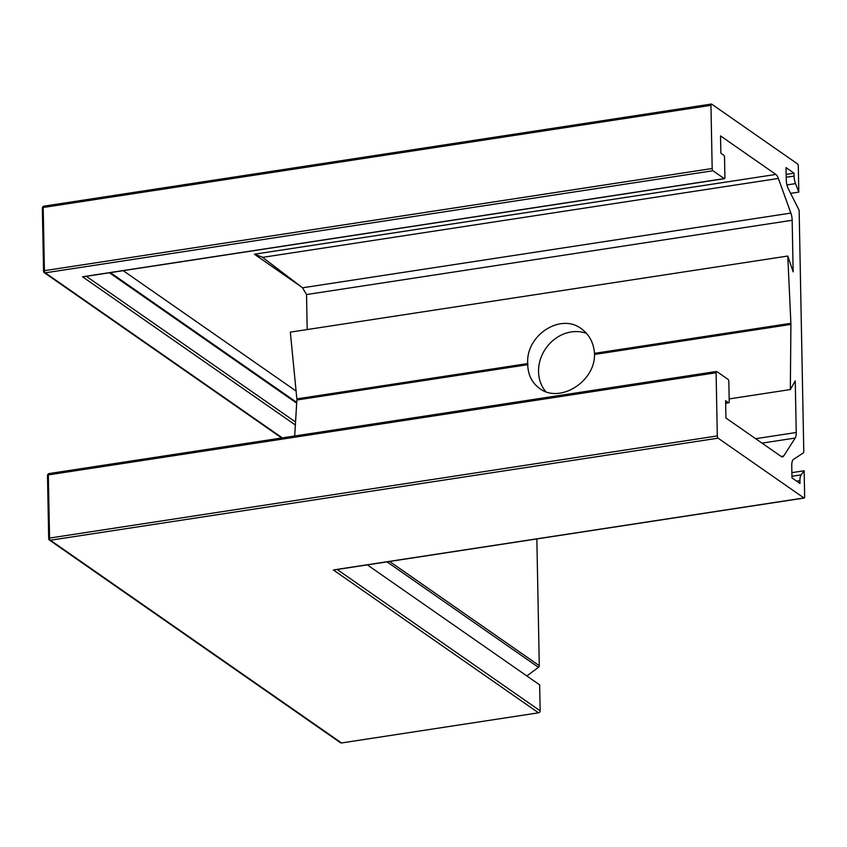 <?xml version="1.0" encoding="UTF-8"?>
<svg xmlns="http://www.w3.org/2000/svg" width="847" height="847" viewBox="0 0 847 847"><rect width="100%" height="100%" fill="white"/><g stroke="black" fill="none" stroke-linecap="round" stroke-linejoin="round"><path stroke-width="1.27" d="M527.702 363.575L527.723 364.686C528.052 374.956 532.022 382.886 539.655 388.477C559.518 403.86 595.092 381.806 594.499 354.47L594.478 353.358C593.641 342.728 589.247 334.512 581.286 328.689C560.523 312.681 525.765 335.306 527.702 363.575L296.852 398.884L290.33 332.13L787.774 256.038L790.918 324.094L790.336 389.556L795.248 380.896L796.233 432.499A9.105 3.409 -98.7 0 1 795.185 438.037L783.719 455.993A9.105 3.409 -98.7 0 1 782.501 456.914A9.105 3.409 -98.7 0 1 781.294 456.565L725.943 418.026L725.614 400.716L728.526 402.748A1.821 0.678 81.3 0 0 728.769 402.812A1.821 0.678 81.3 0 0 729.214 401.52L728.833 381.616A1.821 0.678 81.3 0 0 728.071 379.382L716.795 371.526A1.821 0.678 81.3 0 0 716.551 371.452A1.821 0.678 81.3 0 0 716.096 372.744L717.314 435.919A1.821 0.678 81.3 0 0 718.076 438.164L803.951 497.962A1.821 0.678 81.3 0 0 804.195 498.036A1.821 0.678 81.3 0 0 804.65 496.734L804.152 470.773L801.114 474.881A9.105 3.409 81.3 0 0 799.939 480.609L799.992 483.489L791.987 477.92L791.754 465.67A9.105 3.409 -98.7 0 1 793.459 459.423L803.443 452.838A1.821 0.678 81.3 0 0 803.782 451.589L799.166 211.295A1.821 0.678 81.3 0 0 798.774 209.537L788.261 188.69A9.105 3.409 -98.7 0 1 786.27 179.86L786.027 167.611L794.041 173.18L794.094 176.07A9.105 3.409 81.3 0 0 795.524 183.608L798.806 192.11L798.298 166.15A1.821 0.678 81.3 0 0 797.546 163.916L711.66 104.117A1.821 0.678 81.3 0 0 711.416 104.043A1.821 0.678 81.3 0 0 710.961 105.335L712.179 168.511A1.821 0.678 81.3 0 0 712.941 170.755L724.217 178.601A1.821 0.678 81.3 0 0 724.46 178.675A1.821 0.678 81.3 0 0 724.916 177.383L724.534 157.478A1.821 0.678 81.3 0 0 723.772 155.245L720.861 153.212L720.532 135.901L775.873 174.44A9.105 3.409 -98.7 0 1 778.382 178.452L790.865 213.084A9.105 3.409 -98.7 0 1 792.157 220.262L793.152 271.855L787.774 256.038M545.849 391.695A36.432 31.815 124.8 0 1 538.544 371.674A36.432 31.815 124.8 0 1 586.59 333.432M594.478 353.358L790.632 323.342M294.692 435.993L296.873 399.996L297.773 399.54L296.852 398.884M297.773 399.54L527.988 364.316M296.873 399.996L527.723 364.686M791.892 472.647L804.152 470.773M334.851 569.724L803.951 497.962M718.076 438.164L50.238 540.259A1.821 0.678 -98.7 0 1 49.55 538.078L717.314 435.919M49.55 538.078L48.332 474.902A1.821 0.678 -98.7 0 1 48.787 473.611A1.821 0.678 -98.7 0 1 48.957 473.642M712.941 170.755L45.103 272.85A1.821 0.678 -98.7 0 1 44.415 270.669L712.179 168.511M711.416 104.043L43.652 206.202A1.821 0.678 -98.7 0 0 43.197 207.494L44.415 270.669M729.172 398.905L790.336 389.556M594.499 354.47L790.653 324.454M594.763 354.11L790.918 324.094M307.196 329.557L306.529 294.555L302.548 287.789L262.115 257.012L254.428 254.216L775.873 174.44M786.164 174.387L794.041 173.18M790.622 193.37L798.806 192.11M84.001 276.546L724.217 178.601M367.312 564.864L539.655 684.874L540.153 710.834A1.821 1.588 -55.2 0 1 538.512 712.814L341.521 742.957A1.821 1.588 -55.2 0 1 340.452 742.724L49.327 540.005A1.821 1.588 124.8 0 1 48.703 538.766L47.485 475.591A1.821 1.588 124.8 0 1 48.533 473.812M50.238 540.259A1.821 1.588 124.8 0 1 49.327 540.005M45.103 272.85A1.821 1.588 124.8 0 1 43.568 271.358L42.35 208.182A1.821 1.588 124.8 0 1 43.398 206.393M526.866 675.97L538.459 667.32A1.821 1.588 -55.2 0 0 539.285 665.689L536.85 538.936M123.196 270.659L296.079 391.039M796.582 481.117L799.939 480.609M791.956 476.279L801.114 474.881M48.332 474.902L716.096 372.744M725.657 403.183L728.526 402.748M781.05 456.395L783.719 455.993M761.982 443.119L795.185 438.037M755.64 438.704L796.233 432.499M306.529 294.555L792.157 220.262M786.217 177.277L794.094 176.07M786.927 184.921L795.524 183.608M43.197 207.494L710.961 105.335M302.548 287.789L790.865 213.084M262.602 257.361L778.382 178.452M337.148 569.48L540.153 710.834M333.347 569.957L538.512 712.814M50.471 540.291L341.521 742.957M386.994 561.857L538.459 667.32M389.599 561.455L539.285 665.689M45.336 272.882L282.305 437.888M82.498 276.778L295.359 424.993M86.299 276.302L295.539 421.997M109.422 272.766L296.683 403.151M254.428 254.216L301.574 287.048M804.195 498.036L334.152 569.946M716.551 371.452L48.787 473.611M728.769 402.812L725.667 403.288M724.46 178.675L83.302 276.768M44.192 272.596L281.702 437.984M110.364 272.618L296.725 402.389"/></g></svg>
